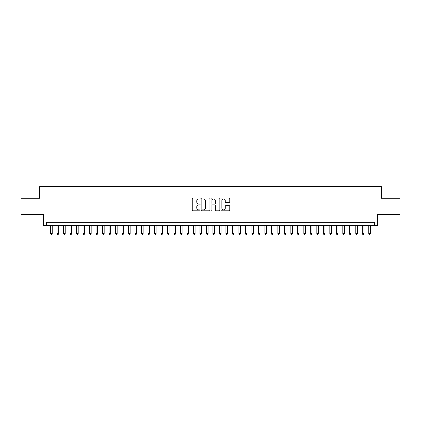 <?xml version="1.0" encoding="UTF-8"?>
<svg xmlns="http://www.w3.org/2000/svg" width="421" height="421" viewBox="0 0 421 421"><rect width="100%" height="100%" fill="white"/><g stroke="black" fill="none" stroke-linecap="round" stroke-linejoin="round"><path stroke-width="0.63" d="M200.112 198.501A0.447 0.447 0 0 0 199.665 198.054L192.892 198.054A0.637 0.637 0 0 0 192.255 198.691L192.255 210.163A0.637 0.637 0 0 0 192.892 210.8L199.665 210.8A0.447 0.447 0 0 0 200.112 210.358A0.447 0.447 0 0 0 199.665 209.911L198.786 209.911A2.042 2.042 0 0 1 196.749 207.869L196.749 206.916A2.042 2.042 0 0 1 198.786 204.874L199.665 204.874A0.447 0.447 0 0 0 200.112 204.427A0.447 0.447 0 0 0 199.665 203.98L198.786 203.98A2.042 2.042 0 0 1 196.749 201.943L196.749 200.985A2.042 2.042 0 0 1 198.786 198.949L199.665 198.949A0.447 0.447 0 0 0 200.112 198.501M229.129 202.548A0.637 0.637 0 0 0 229.766 201.912L229.766 198.691A0.637 0.637 0 0 0 229.129 198.054L221.604 198.054A0.637 0.637 0 0 0 220.967 198.691L220.967 210.163A0.637 0.637 0 0 0 221.604 210.8L229.129 210.8A0.637 0.637 0 0 0 229.766 210.163L229.766 206.279A0.637 0.637 0 0 0 229.129 205.637L225.909 205.637A0.637 0.637 0 0 0 225.272 206.279L225.272 208.206A1.705 1.705 0 0 1 223.567 209.911A1.705 1.705 0 0 1 221.862 208.206L221.862 200.654A1.705 1.705 0 0 1 223.567 198.949A1.705 1.705 0 0 1 225.272 200.654L225.272 201.912A0.637 0.637 0 0 0 225.909 202.548L229.129 202.548M374.464 225.535L377.711 225.535L377.711 214.494L399.95 214.494L399.95 198.259L381.279 198.259L381.279 186.571L39.721 186.571L39.721 198.259L21.05 198.259L21.05 214.494L43.289 214.494L43.289 225.535L374.464 225.535L374.464 222.288L46.536 222.288L46.536 225.535M209.942 198.691A0.637 0.637 0 0 0 209.305 198.054L201.785 198.054A0.637 0.637 0 0 0 201.149 198.691L201.149 210.163A0.637 0.637 0 0 0 201.785 210.8L209.305 210.8A0.637 0.637 0 0 0 209.942 210.163L209.942 198.691M211.695 198.054L219.215 198.054A0.637 0.637 0 0 1 219.851 198.691L219.851 210.163A0.637 0.637 0 0 1 219.215 210.8L215.999 210.8A0.637 0.637 0 0 1 215.363 210.163L215.363 205.511A0.637 0.637 0 0 0 214.721 204.874L212.589 204.874A0.637 0.637 0 0 0 211.952 205.511L211.952 210.358A0.447 0.447 0 0 1 211.505 210.8A0.447 0.447 0 0 1 211.058 210.358L211.058 198.691A0.637 0.637 0 0 1 211.695 198.054M202.485 198.949A0.447 0.447 0 0 0 202.038 199.391L202.038 209.463A0.447 0.447 0 0 0 202.485 209.911L203.411 209.911A2.042 2.042 0 0 0 205.448 207.869L205.448 200.985A2.042 2.042 0 0 0 203.411 198.949L202.485 198.949M215.363 200.685A1.705 1.705 0 0 0 213.657 198.98A1.705 1.705 0 0 0 211.952 200.685L211.952 203.343A0.637 0.637 0 0 0 212.589 203.98L214.721 203.98A0.637 0.637 0 0 0 215.363 203.343L215.363 200.685M50.594 225.535L50.594 233.587L52.22 233.587L52.22 225.535M52.22 233.587L51.73 234.429L51.083 234.429L50.594 233.587M57.088 225.535L57.088 233.587L58.714 233.587L58.714 225.535M58.714 233.587L58.224 234.429L57.577 234.429L57.088 233.587M63.582 225.535L63.582 233.587L65.208 233.587L65.208 225.535M65.208 233.587L64.718 234.429L64.071 234.429L63.582 233.587M70.075 225.535L70.075 233.587L71.702 233.587L71.702 225.535M71.702 233.587L71.212 234.429L70.565 234.429L70.075 233.587M76.569 225.535L76.569 233.587L78.195 233.587L78.195 225.535M78.195 233.587L77.706 234.429L77.059 234.429L76.569 233.587M83.063 225.535L83.063 233.587L84.689 233.587L84.689 225.535M84.689 233.587L84.2 234.429L83.553 234.429L83.063 233.587M89.557 225.535L89.557 233.587L91.178 233.587L91.178 225.535M91.178 233.587L90.694 234.429L90.047 234.429L89.557 233.587M96.051 225.535L96.051 233.587L97.672 233.587L97.672 225.535M97.672 233.587L97.188 234.429L96.535 234.429L96.051 233.587M102.545 225.535L102.545 233.587L104.166 233.587L104.166 225.535M104.166 233.587L103.682 234.429L103.029 234.429L102.545 233.587M109.039 225.535L109.039 233.587L110.66 233.587L110.66 225.535M110.66 233.587L110.176 234.429L109.523 234.429L109.039 233.587M115.533 225.535L115.533 233.587L117.154 233.587L117.154 225.535M117.154 233.587L116.67 234.429L116.017 234.429L115.533 233.587M122.027 225.535L122.027 233.587L123.648 233.587L123.648 225.535M123.648 233.587L123.164 234.429L122.511 234.429L122.027 233.587M128.521 225.535L128.521 233.587L130.142 233.587L130.142 225.535M130.142 233.587L129.657 234.429L129.005 234.429L128.521 233.587M135.015 225.535L135.015 233.587L136.636 233.587L136.636 225.535M136.636 233.587L136.146 234.429L135.499 234.429L135.015 233.587M141.503 225.535L141.503 233.587L143.129 233.587L143.129 225.535M143.129 233.587L142.64 234.429L141.993 234.429L141.503 233.587M147.997 225.535L147.997 233.587L149.623 233.587L149.623 225.535M149.623 233.587L149.134 234.429L148.487 234.429L147.997 233.587M154.491 225.535L154.491 233.587L156.117 233.587L156.117 225.535M156.117 233.587L155.628 234.429L154.981 234.429L154.491 233.587M160.985 225.535L160.985 233.587L162.611 233.587L162.611 225.535M162.611 233.587L162.122 234.429L161.475 234.429L160.985 233.587M167.479 225.535L167.479 233.587L169.105 233.587L169.105 225.535M169.105 233.587L168.616 234.429L167.968 234.429L167.479 233.587M173.973 225.535L173.973 233.587L175.599 233.587L175.599 225.535M175.599 233.587L175.11 234.429L174.462 234.429L173.973 233.587M180.467 225.535L180.467 233.587L182.093 233.587L182.093 225.535M182.093 233.587L181.604 234.429L180.956 234.429L180.467 233.587M186.961 225.535L186.961 233.587L188.582 233.587L188.582 225.535M188.582 233.587L188.098 234.429L187.45 234.429L186.961 233.587M193.455 225.535L193.455 233.587L195.076 233.587L195.076 225.535M195.076 233.587L194.591 234.429L193.939 234.429L193.455 233.587M199.949 225.535L199.949 233.587L201.57 233.587L201.57 225.535M201.57 233.587L201.085 234.429L200.433 234.429L199.949 233.587M206.443 225.535L206.443 233.587L208.063 233.587L208.063 225.535M208.063 233.587L207.579 234.429L206.927 234.429L206.443 233.587M212.937 225.535L212.937 233.587L214.557 233.587L214.557 225.535M214.557 233.587L214.073 234.429L213.421 234.429L212.937 233.587M219.43 225.535L219.43 233.587L221.051 233.587L221.051 225.535M221.051 233.587L220.567 234.429L219.915 234.429L219.43 233.587M225.924 225.535L225.924 233.587L227.545 233.587L227.545 225.535M227.545 233.587L227.061 234.429L226.409 234.429L225.924 233.587M232.418 225.535L232.418 233.587L234.039 233.587L234.039 225.535M234.039 233.587L233.55 234.429L232.902 234.429L232.418 233.587M238.907 225.535L238.907 233.587L240.533 233.587L240.533 225.535M240.533 233.587L240.044 234.429L239.396 234.429L238.907 233.587M245.401 225.535L245.401 233.587L247.027 233.587L247.027 225.535M247.027 233.587L246.538 234.429L245.89 234.429L245.401 233.587M251.895 225.535L251.895 233.587L253.521 233.587L253.521 225.535M253.521 233.587L253.032 234.429L252.384 234.429L251.895 233.587M258.389 225.535L258.389 233.587L260.015 233.587L260.015 225.535M260.015 233.587L259.525 234.429L258.878 234.429L258.389 233.587M264.883 225.535L264.883 233.587L266.509 233.587L266.509 225.535M266.509 233.587L266.019 234.429L265.372 234.429L264.883 233.587M271.377 225.535L271.377 233.587L273.003 233.587L273.003 225.535M273.003 233.587L272.513 234.429L271.866 234.429L271.377 233.587M277.871 225.535L277.871 233.587L279.497 233.587L279.497 225.535M279.497 233.587L279.007 234.429L278.36 234.429L277.871 233.587M284.364 225.535L284.364 233.587L285.985 233.587L285.985 225.535M285.985 233.587L285.501 234.429L284.854 234.429L284.364 233.587M290.858 225.535L290.858 233.587L292.479 233.587L292.479 225.535M292.479 233.587L291.995 234.429L291.343 234.429L290.858 233.587M297.352 225.535L297.352 233.587L298.973 233.587L298.973 225.535M298.973 233.587L298.489 234.429L297.836 234.429L297.352 233.587M303.846 225.535L303.846 233.587L305.467 233.587L305.467 225.535M305.467 233.587L304.983 234.429L304.33 234.429L303.846 233.587M310.34 225.535L310.34 233.587L311.961 233.587L311.961 225.535M311.961 233.587L311.477 234.429L310.824 234.429L310.34 233.587M316.834 225.535L316.834 233.587L318.455 233.587L318.455 225.535M318.455 233.587L317.971 234.429L317.318 234.429L316.834 233.587M323.328 225.535L323.328 233.587L324.949 233.587L324.949 225.535M324.949 233.587L324.465 234.429L323.812 234.429L323.328 233.587M329.822 225.535L329.822 233.587L331.443 233.587L331.443 225.535M331.443 233.587L330.953 234.429L330.306 234.429L329.822 233.587M336.311 225.535L336.311 233.587L337.937 233.587L337.937 225.535M337.937 233.587L337.447 234.429L336.8 234.429L336.311 233.587M342.805 225.535L342.805 233.587L344.431 233.587L344.431 225.535M344.431 233.587L343.941 234.429L343.294 234.429L342.805 233.587M349.298 225.535L349.298 233.587L350.925 233.587L350.925 225.535M350.925 233.587L350.435 234.429L349.788 234.429L349.298 233.587M355.792 225.535L355.792 233.587L357.418 233.587L357.418 225.535M357.418 233.587L356.929 234.429L356.282 234.429L355.792 233.587M362.286 225.535L362.286 233.587L363.912 233.587L363.912 225.535M363.912 233.587L363.423 234.429L362.776 234.429L362.286 233.587M368.78 225.535L368.78 233.587L370.406 233.587L370.406 225.535M370.406 233.587L369.917 234.429L369.27 234.429L368.78 233.587"/></g></svg>

